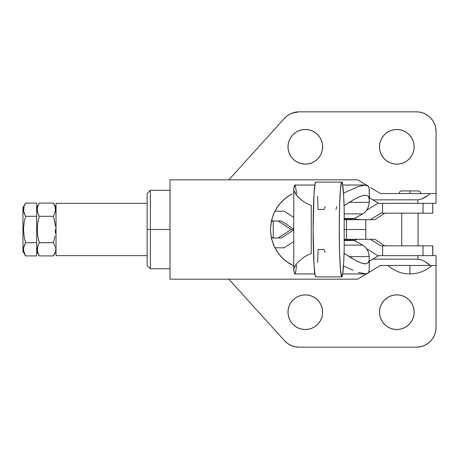 <?xml version="1.0" encoding="UTF-8"?>
<svg xmlns="http://www.w3.org/2000/svg" width="459" height="459" viewBox="0 0 459 459"><rect width="100%" height="100%" fill="white"/><g stroke="black" fill="none" stroke-linecap="round" stroke-linejoin="round"><path stroke-width="0.69" d="M358.307 186.578L343.504 193.147L358.307 186.578L365.043 185.052L368.17 186.113L369.202 188.385L369.306 189.797L369.248 202.379L368.669 205.925L367.429 209.034L365.484 211.691L362.805 213.883L344.187 213.883L362.805 213.883L357.171 216.918M369.248 202.379L349.144 202.379L369.248 202.379L368.669 205.925L367.429 209.034L365.157 212.024M432.625 213.16L423.014 213.16L423.014 203.354L423.014 213.16L382.599 213.16L382.599 203.354L377.665 203.354L382.599 203.354L382.599 213.16L380.775 213.16L370.43 219.695L344.187 219.695L374.934 219.695L384.722 213.16L374.934 219.695L370.43 219.695L380.775 213.16L432.745 213.16L432.745 203.354L432.78 213.16L432.78 203.354M432.625 245.84L432.745 255.646L432.745 245.84L380.775 245.84L370.43 239.305L374.934 239.305L384.722 245.84L374.934 239.305L344.187 239.305L370.43 239.305L380.775 245.84L382.599 245.84L382.599 255.646L377.665 255.646L367.246 249.111L377.665 255.646L382.599 255.646L382.599 245.84L423.014 245.84L423.014 255.646L423.014 245.84L432.78 245.84L432.78 255.646M365.157 246.982L367.424 249.948L368.669 253.064L369.306 258.193L369.202 270.615L369.306 258.182M357.171 242.088L362.805 245.117L344.187 245.117L362.805 245.117L365.473 247.303L367.424 249.948L368.669 253.064L369.248 256.621L349.144 256.621L369.248 256.621M359.816 239.374L363.281 239.305L359.816 239.374M355.059 239.959L357.079 239.587L353.791 240.499L355.059 239.959M344.187 240.499L353.304 240.499M353.304 218.501L344.187 218.501M357.05 219.413L363.281 219.695L357.05 219.413L353.791 218.501M325.11 252.364L323.974 249.484L318.081 249.484L317.582 262.611M316.044 276.548L315.608 276.834L315.172 275.773L314.013 264.969L313.147 229.5L314.013 194.031L315.172 183.227L315.608 182.166L316.044 182.452M317.582 196.389L318.081 209.516L323.974 209.516L325.11 206.636M344.187 209.516L344.187 249.484L343.693 262.611L342.58 274.918L341.714 276.834L340.475 269.754L339.58 252.53L339.253 229.5L339.58 206.47L340.475 189.246L341.714 182.166L342.58 184.082L343.693 196.389L344.187 209.516L344.187 249.484A47.392 2.588 -90 0 1 341.84 276.892A47.392 2.588 -90 0 1 339.253 229.5A47.392 2.588 -90 0 1 341.84 182.108A47.392 2.588 -90 0 1 344.187 209.516M341.84 182.108L315.735 182.108A47.392 2.588 90 0 0 313.147 229.5A47.392 2.588 90 0 0 315.735 276.892L341.84 276.892M354.486 240.648L362.805 245.117M362.805 213.883L354.491 218.352M357.056 197.812L361.009 196.068L353.912 199.504L344.078 205.689L352.592 200.273M368.411 196.676L366.775 195.402L364.28 195.236L361.009 196.068L364.28 195.236L366.775 195.402L368.411 196.676L369.202 199.091L369.202 188.385C368.916 186.463 367.843 185.373 365.989 185.109L362.656 185.316M362.673 273.69L365.984 273.891C367.843 273.633 368.916 272.543 369.202 270.615L369.202 259.909L368.411 262.336L366.77 263.604L365.232 263.827L360.986 262.921L357.027 261.177M352.541 258.704L344.078 253.311L356.413 260.861L360.986 262.921L364.268 263.764L366.77 263.604L368.411 262.336M366.919 249.111L367.246 249.111L366.919 249.111M377.665 203.354L367.246 209.889L377.665 203.354M298.195 197.077L296.187 194.742L300.708 199.424L303.732 201.702L307.249 203.762L311.271 205.408L311.271 253.592L307.237 255.25L303.709 257.315L298.178 261.94L303.709 257.315L307.237 255.25L311.271 253.592L311.271 205.408L307.249 203.762L303.732 201.702L299.388 198.254M294.735 266.478L296.181 264.264L293.921 268.486L294.735 266.478M296.709 265.262L295.286 273.679L294.907 273.943L294.529 273.449L293.794 270.231L293.921 268.486L293.76 269.703L293.76 189.297L293.926 190.525L293.794 188.769L294.907 185.057M294.753 192.545L293.926 190.525L296.187 194.742L294.753 192.545M336.671 206.636L335.965 209.516M353.097 270.322L347.124 267.58L353.097 270.322M343.504 265.853L347.124 267.58L343.504 265.853M296.709 193.738L295.286 185.321M369.202 270.615L368.175 272.887L365.984 273.891L358.307 272.422M293.794 270.231A63.222 3.454 90 0 0 294.965 273.948L314.834 273.948M298.178 261.94L296.181 264.264M314.834 185.052L294.965 185.052A63.222 3.454 90 0 0 293.794 188.769M366.919 209.889L367.246 209.889L366.919 209.889M284.196 211.197L274.861 211.197L284.196 211.197L293.76 217.434L284.196 211.197M274.861 247.803L284.196 247.803L293.76 241.566L284.196 247.803L274.861 247.803M281.298 237.997L271.349 237.997L281.298 237.997L293.76 229.873L281.298 237.997M291.149 229.5L278.114 237.997L291.149 229.5L293.76 229.5L291.149 229.5L278.114 221.003L291.149 229.5M346.476 239.305L346.476 229.5L344.187 229.5L346.476 229.5L346.476 239.305M365.8 219.695L365.8 229.5L346.476 229.5L346.476 219.695L346.476 229.5L365.8 229.5L365.8 239.305M271.349 221.003L281.298 221.003L293.76 229.127L281.298 221.003L271.349 221.003M150.391 229.5L147.121 229.5L147.121 265.451L147.121 229.5L150.391 229.5L150.391 268.722L150.391 229.5L170.002 229.5L150.391 229.5L150.391 190.278L150.391 229.5M147.121 193.549L147.121 229.5L147.121 193.549L150.391 190.278L170.002 190.278M399.118 193.549C399.284 191.954 400.156 191.087 401.734 190.933L409.904 190.933L409.904 193.549L409.904 190.933L418.074 190.933C419.652 191.087 420.524 191.954 420.691 193.549M418.074 245.84L418.074 213.16L418.074 245.84M401.734 213.16L401.734 245.84L401.734 213.16M322.637 312.189A17.322 17.322 0 0 1 305.315 329.51A17.322 17.322 0 0 1 287.994 312.189L288.327 315.568L289.308 318.821L290.908 321.816L293.066 324.438L295.688 326.596L298.683 328.196L301.936 329.178L305.315 329.51L308.695 329.178L311.942 328.196L314.937 326.596L317.565 324.438L319.716 321.816L321.317 318.821L322.304 315.568L322.637 312.189L322.304 308.809L321.317 305.562L319.716 302.567L317.565 299.939L314.937 297.788L311.942 296.187L308.695 295.2L305.315 294.867L301.936 295.2L298.683 296.187L295.688 297.788L293.066 299.939L290.908 302.567L289.308 305.562L288.327 308.809L287.994 312.189A17.322 17.322 0 0 1 305.315 294.867A17.322 17.322 0 0 1 322.637 312.189L322.304 308.809M322.637 146.811A17.322 17.322 0 0 1 305.315 164.133A17.322 17.322 0 0 1 287.994 146.811L288.327 150.191L289.308 153.438L290.908 156.433L293.066 159.061L295.688 161.212L298.683 162.813L301.936 163.8L305.315 164.133L308.695 163.8L311.942 162.813L314.937 161.212L317.565 159.061L319.716 156.433L321.317 153.438L322.304 150.191L322.637 146.811L322.304 143.432L321.317 140.179L319.716 137.184L317.565 134.562L314.937 132.404L311.942 130.804L308.695 129.822L305.315 129.49L301.936 129.822L298.683 130.804L295.688 132.404L293.066 134.562L290.908 137.184L289.308 140.179L288.327 143.432L287.994 146.811A17.322 17.322 0 0 1 305.315 129.49A17.322 17.322 0 0 1 322.637 146.811L322.304 143.432M414.15 146.811A17.322 17.322 0 0 1 396.828 164.133A17.322 17.322 0 0 1 379.507 146.811L379.84 150.191L380.827 153.438L382.427 156.433L384.579 159.061L387.207 161.212L390.202 162.813L393.449 163.8L396.828 164.133L400.208 163.8L403.461 162.813L406.456 161.212L409.078 159.061L411.23 156.433L412.83 153.438L413.817 150.191L414.15 146.811L413.817 143.432L412.83 140.179L411.23 137.184L409.078 134.562L406.456 132.404L403.461 130.804L400.208 129.822L396.828 129.49L393.449 129.822L390.202 130.804L387.207 132.404L384.579 134.562L382.427 137.184L380.827 140.179L379.84 143.432L379.507 146.811A17.322 17.322 0 0 1 396.828 129.49A17.322 17.322 0 0 1 414.15 146.811L413.817 143.432M414.15 312.189A17.322 17.322 0 0 1 396.828 329.51A17.322 17.322 0 0 1 379.507 312.189L379.84 315.568L380.827 318.821L382.427 321.816L384.579 324.438L387.207 326.596L390.202 328.196L393.449 329.178L396.828 329.51L400.208 329.178L403.461 328.196L406.456 326.596L409.078 324.438L411.23 321.816L412.83 318.821L413.817 315.568L414.15 312.189L413.817 308.809L412.83 305.562L411.23 302.567L409.078 299.939L406.456 297.788L403.461 296.187L400.208 295.2L396.828 294.867L393.449 295.2L390.202 296.187L387.207 297.788L384.579 299.939L382.427 302.567L380.827 305.562L379.84 308.809L379.507 312.189A17.322 17.322 0 0 1 396.828 294.867A17.322 17.322 0 0 1 414.15 312.189L413.817 308.809M431.885 265.451C425.613 271.017 418.287 273.845 409.904 273.948L409.904 265.451L409.904 273.948C401.522 273.845 394.189 271.017 387.918 265.451M286.301 197.565L283.794 199.631L278.647 205.196L274.384 212.161L271.481 220.412L270.437 229.5L271.206 221.703L273.398 214.387L276.8 207.835L281.155 202.218L283.673 199.74L289.233 195.54L292.314 193.796M286.387 261.498L293.76 265.904L286.341 261.469L281.155 256.782L276.771 251.119L273.375 244.561L271.2 237.257L270.437 229.5L271.481 220.412L274.384 212.161L278.647 205.196L283.794 199.631L289.526 195.356L286.399 197.49M289.531 263.644L283.828 259.398L278.647 253.798L274.379 246.827L271.481 238.577L270.437 229.5L271.206 221.703L273.398 214.387L276.8 207.835L281.155 202.218L286.364 197.513L292.297 193.801L289.899 195.132M359.104 180.72L357.607 179.819L170.002 179.819L170.002 279.181L357.607 279.181L366.655 273.753L357.607 279.181L170.002 279.181L170.002 179.819L357.607 179.819L363.539 183.382L359.104 180.72M370.757 187.708L380.488 193.549L370.757 187.708M366.655 185.247L363.539 183.382L366.655 185.247M430.175 193.549L380.488 193.549L436.05 193.549L430.175 193.549L427.713 195.62L430.175 193.549M424.845 197.508L427.713 195.62L421.546 199.011L424.845 197.508M417.856 199.831L421.546 199.011L417.856 199.831L417.856 203.354L436.05 203.354L436.05 131.446L436.05 203.354L417.856 203.354L417.856 199.831L372.851 199.86L417.856 199.831M369.306 197.731L378.675 203.354L369.306 197.731M292.297 193.801L289.526 195.356M372.851 259.14L369.306 261.269L372.851 259.14L417.856 259.169L372.851 259.14L378.675 255.646L372.851 259.14M421.551 259.995L417.856 259.169L421.551 259.995L424.868 261.504L421.551 259.995M427.719 263.386L424.868 261.504L430.175 265.451L427.719 263.386M380.488 265.451L436.05 265.451L436.05 255.646L382.599 255.646L417.856 255.646L417.856 259.169L417.856 255.646L436.05 255.646L436.05 327.554A19.611 19.611 0 0 1 416.439 347.165L299.061 347.165A19.611 19.611 0 0 1 284.523 340.71L228.846 279.192L284.523 340.71L287.569 343.441L291.109 345.478L294.999 346.734L299.061 347.165L416.439 347.165L420.266 346.786L423.944 345.667L427.335 343.86L430.307 341.416L432.745 338.449L434.558 335.059L435.671 331.375L436.05 327.554L436.05 265.451L380.488 265.451L370.757 271.292L380.488 265.451M368.273 272.778L370.757 271.292L368.273 272.778M382.599 203.354L417.856 203.354L382.599 203.354M293.76 265.904L289.239 263.46L283.656 259.243L281.155 256.782L276.771 251.119L273.375 244.561L271.2 237.257L270.437 229.5L271.481 238.577L274.379 246.827L278.647 253.798L283.828 259.398M283.851 259.415L286.296 261.429M416.439 111.835A19.611 19.611 0 0 1 436.05 131.446L436.05 193.549L436.05 131.446L435.671 127.625L434.558 123.941L432.745 120.551L430.307 117.584L427.335 115.14L423.944 113.333L420.266 112.214L416.439 111.835L299.061 111.835L416.439 111.835M294.999 112.266L291.109 113.522L287.569 115.559L284.523 118.29L228.846 179.808L284.523 118.29A19.611 19.611 0 0 1 299.061 111.835L292.377 113.012M293.02 346.206L294.999 346.734M382.427 321.816L381.986 321.116M287.563 115.565L285.475 117.309M311.942 162.813L308.695 163.8M293.066 159.061L292.343 158.286M53.416 255.915L56.027 251.4L53.416 255.915L39.285 255.915L37.793 252.657L39.285 255.915L53.416 255.915L54.908 252.645L53.416 255.915M55.321 250.987L55.419 250.207M55.315 247.625L55.39 248.124M55.419 210.595L54.908 213.028L55.459 209.671L54.908 206.343L53.416 203.085L54.908 206.343L55.459 209.671L54.908 213.022L53.416 216.292L39.285 216.292L37.793 213.022L37.242 209.671L37.793 206.343L39.285 203.085L53.416 203.085L56.027 207.6L53.416 203.085L39.285 203.085L37.793 206.343L37.242 209.671L37.793 213.022L39.285 216.292L37.793 213.028L39.285 216.292L37.793 222.844L37.242 229.506L37.799 236.207L39.285 242.708L53.416 242.708L54.908 245.978L53.416 242.708L54.902 236.207L53.416 242.708L39.262 242.754M55.315 232.874L55.459 229.506L55.315 232.874M55.321 226.167L54.914 222.844L55.321 226.167M38.636 240.286L39.285 242.702L37.793 245.978L39.285 242.708L37.799 236.207L37.242 229.506L37.793 222.844L39.285 216.292L53.416 216.292L54.908 213.022L53.416 216.292L54.914 222.844L54.064 218.713M37.386 250.987L37.793 245.972L37.242 249.3L37.793 252.657L37.282 250.207M37.386 247.642L37.317 248.124M37.793 245.978L37.678 246.363M37.386 211.375L37.569 212.242M37.793 213.028L37.288 210.612M37.386 208.013L37.328 208.386M23.656 250.987L23.656 247.642L25.561 242.708L36.68 242.708L25.561 242.708L24.075 236.207L23.518 229.506L24.063 222.844L25.561 216.292L36.68 216.292L25.561 216.292L23.656 211.358L24.069 206.343L23.518 209.671L24.063 213.022L25.561 216.292L24.063 222.844L23.518 229.506L24.075 236.207L25.561 242.708L24.063 245.978L23.518 249.3L24.063 252.645L23.661 250.998L25.561 255.915L36.68 255.915L36.68 203.085L25.561 203.085L23.983 206.613M24.069 206.343L25.561 203.085L36.68 203.085L36.68 255.915L25.561 255.915L24.063 252.645L25.561 255.915L24.069 252.657L23.558 250.207M23.656 247.642L23.587 248.124M24.063 245.978L23.948 246.363M24.075 236.207L25.532 242.754M23.661 211.375L23.839 212.242M24.069 213.028L23.558 210.612M23.656 208.013L23.604 208.386M25.561 203.085L22.95 207.6L22.95 251.4L25.561 255.915M22.95 251.4L22.95 207.6M37.793 252.645L39.285 255.915L37.793 252.645M36.68 251.4L39.285 255.915M39.285 203.085L36.68 207.6M55.321 208.013L55.378 208.392M55.315 211.375L55.132 212.242M54.908 213.028L53.416 216.292M54.908 245.978L55.011 246.317M147.121 203.354L56.027 203.354L56.027 255.646L147.121 255.646L56.027 255.646L56.027 203.354L147.121 203.354M273.243 221.33L273.243 237.67L271.28 237.67L273.243 237.67L273.243 221.33L271.28 221.33L273.243 221.33M369.306 200.818L369.306 189.785M344.187 240.091L353.315 240.091M344.187 218.909L353.315 218.909M365.043 273.948L342.741 273.948M342.741 185.052L365.043 185.052M170.002 268.722L150.391 268.722L147.121 265.451"/></g></svg>

